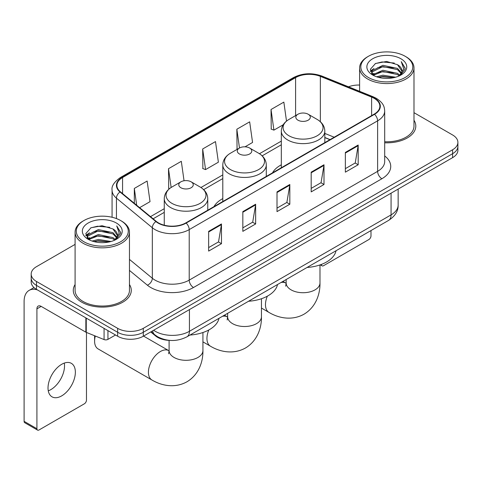 <?xml version="1.0" encoding="UTF-8"?>
<svg xmlns="http://www.w3.org/2000/svg" width="482" height="482" viewBox="0 0 482 482"><rect width="100%" height="100%" fill="white"/><g stroke="black" fill="none" stroke-linecap="round" stroke-linejoin="round"><path stroke-width="0.72" d="M222.792 198.602A32.023 18.485 0 0 0 213.996 206.615M281.319 164.808A32.023 18.485 0 0 0 272.523 172.821M329.929 139.684L324.82 137.611M169.839 340.394A18.123 10.465 180 0 1 155.578 335.942L150.727 331.935M75.09 244.386L36.487 266.679A18.123 10.465 0 0 0 31.179 274.077L31.179 281.97A18.123 10.465 0 0 0 36.487 289.369L117.656 336.231A18.123 10.465 0 0 0 143.293 336.231L452.592 157.656A18.123 10.465 0 0 0 457.9 150.257L457.9 146.311A18.123 10.465 0 0 1 452.592 153.71A18.123 10.465 0 0 0 457.9 146.311L457.9 142.365A18.123 10.465 0 0 0 452.592 134.966L413.99 112.68M31.179 274.077A18.123 10.465 0 0 0 36.487 281.476L117.656 328.338A18.123 10.465 0 0 0 143.293 328.338L143.293 332.285L452.592 153.71L143.293 332.285A18.123 10.465 0 0 1 117.656 332.285A18.123 10.465 0 0 0 143.293 332.285L143.293 336.231M36.487 281.476L36.487 285.422L117.656 332.285L36.487 285.422A18.123 10.465 0 0 1 31.179 278.024A18.123 10.465 0 0 0 36.487 285.422L36.487 289.369M75.09 284.531A28.998 16.743 0 0 0 73.282 290.357A28.998 16.743 0 0 0 81.771 302.196A28.998 16.743 0 0 0 113.378 305.823A28.998 16.743 0 0 0 131.279 290.357A28.998 16.743 0 0 0 129.465 284.531A28.998 16.743 0 0 1 131.279 290.357A28.998 16.743 0 0 1 113.378 305.823A28.998 16.743 0 0 1 81.771 302.196A28.998 16.743 0 0 1 73.282 290.357A28.998 16.743 0 0 1 75.09 284.531M374.201 98.34A19.334 11.164 180 0 1 379.858 106.233A19.334 11.164 180 0 1 374.201 114.126L185.799 222.895A19.334 11.164 180 0 1 156.288 221.407L120.398 191.812A19.334 11.164 180 0 1 116.903 185.407A19.334 11.164 180 0 1 122.567 177.515L295.599 77.614A19.334 11.164 180 0 1 320.355 76.367L371.616 97.087A19.334 11.164 180 0 1 374.201 98.34M374.538 98.141A19.816 11.441 0 0 0 371.893 96.858L320.632 76.138A19.816 11.441 0 0 0 295.255 77.421L122.223 177.316A19.816 11.441 0 0 0 120.006 191.969L155.897 221.563A19.816 11.441 0 0 0 186.142 223.094L374.538 114.318A19.816 11.441 0 0 0 374.538 98.141M208.652 231.354L208.652 251.086L221.473 243.687L221.473 223.955L208.652 231.354M208.652 247.585L218.527 241.886L221.419 224.612A4.832 2.79 -120 0 0 221.473 223.955M218.436 241.94L221.473 243.687M242.832 211.622L242.832 231.354L255.647 223.955L255.647 204.223L242.832 211.622M242.832 227.853L252.701 222.154L255.599 204.88A4.832 2.79 -120 0 0 255.647 204.223M252.616 222.208L255.647 223.955M345.359 152.426L345.359 172.158L358.18 164.76L358.18 145.028L345.359 152.426M345.359 168.658L355.234 162.958L358.126 145.685A4.832 2.79 -120 0 0 358.18 145.028M355.144 163.012L358.18 164.76M311.185 172.158L311.185 191.89L324 184.492L324 164.76L311.185 172.158M311.185 188.39L321.054 182.69L323.952 165.416A4.832 2.79 -120 0 0 324 164.76M320.97 182.744L324 184.492M277.005 191.89L277.005 211.622L289.827 204.223L289.827 184.492L277.005 191.89M277.005 208.122L286.88 202.422L289.772 185.148A4.832 2.79 -120 0 0 289.827 184.492M286.79 202.476L289.827 204.223M384.696 142.786A28.998 16.743 0 0 0 415.803 126.085A28.998 16.743 0 0 0 413.99 120.259A28.998 16.743 0 0 1 415.803 126.085A28.998 16.743 0 0 1 384.696 142.786M143.293 328.338L452.592 149.763A18.123 10.465 0 0 0 457.9 142.365M359.614 85.055A18.123 10.465 0 0 0 348.504 86.814M139.623 207.664L150.029 201.657L147.137 181.039L134.321 188.438L134.321 203.29M245.007 146.823L252.562 142.461L249.664 121.844L236.849 129.242L237.06 148.86M286.507 121.103L283.844 102.112L271.029 109.51L271.233 129.128M184.046 180.762L181.31 161.307L168.495 168.706L168.706 188.317M202.675 148.974L205.567 169.592L218.382 162.193L215.49 141.575L202.675 148.974L202.88 168.586M205.567 169.592L202.675 168.513M237.626 149.071L236.849 148.781M236.849 129.242L239.482 147.998M271.029 109.51L273.921 130.128L283.187 124.778M273.921 130.128L271.029 129.049M169.525 188.625L168.495 188.245M168.495 168.706L171.134 187.48M134.321 188.438L136.677 205.23M321.392 264.431L321.44 264.455A3.019 1.741 120 0 0 322.066 265.841A3.019 1.741 120 0 0 323.573 265.69L368.857 239.548A3.019 1.741 120 0 0 370.995 235.849L370.995 230.559M368.429 77.5A25.98 14.996 0 0 0 405.169 77.5A25.98 14.996 0 0 0 405.169 56.286L406.025 56.78A27.185 15.695 0 0 1 413.99 67.878A27.185 15.695 0 0 1 397.204 82.38A27.185 15.695 0 0 1 367.579 78.976A27.185 15.695 0 0 1 359.614 67.878A27.185 15.695 0 0 1 367.579 56.78L368.429 56.286A25.98 14.996 0 0 0 368.429 77.5M384.696 141.738A27.185 15.695 0 0 0 413.99 126.085L413.99 67.878M376.623 76.789L382.895 75.18L395.602 77.216M378.418 77.337L382.895 76.415L393.746 77.68L382.045 76.752L378.545 77.367M372.731 74.758L382.895 70.252L397.481 73.33L399.831 75.276M373.339 75.288L382.895 71.481L397.481 74.559L399.18 75.861M371.875 73.933L371.694 72.722L372.212 70.661L382.895 65.317L397.481 68.396L401.476 72.927M371.743 73.336L372.212 71.896L382.895 66.552L397.481 69.631L401.187 73.517M399.024 75.987A15.105 8.718 0 0 0 401.904 70.86A15.105 8.718 0 0 0 397.481 64.696L401.898 71.161M400.897 58.75A19.937 11.514 0 0 0 372.749 58.726A19.937 11.514 0 0 0 372.616 74.981A19.937 11.514 0 0 0 372.7 75.029A19.937 11.514 0 0 0 400.988 74.981A19.937 11.514 0 0 0 400.897 58.75M397.481 64.696L386.63 61.455L375.478 63.51L370.309 69.348L373.737 75.578M400.259 75.385L405.079 69.269L405.175 68.173L401.253 61.624L403.723 68.962L399.18 75.915M406.025 56.78L405.169 56.286A25.98 14.996 0 0 0 368.429 56.286M401.253 61.624L405.169 68.426M375.219 63.636L382.045 61.949L394.282 63.046M370.501 71.571L372.731 69.824M377.641 67.739L382.045 66.884L393.848 67.854M377.641 72.674L382.045 71.818L393.848 72.788M370.375 71.089L374.032 68.486M372.321 74.403L374.032 73.421M297.942 120.169A7.248 4.187 0 0 0 308.197 120.169A7.248 4.187 0 0 0 308.197 114.246L317.198 119.446A19.979 11.538 0 0 1 317.198 135.755A19.979 11.538 0 0 1 288.941 135.755A19.979 11.538 0 0 1 288.941 119.446C284.019 122.368 281.476 126.248 281.319 131.092A21.75 12.556 0 0 0 287.688 139.967A21.75 12.556 0 0 0 311.39 142.69A21.75 12.556 0 0 0 324.82 131.092C324.657 126.248 322.115 122.368 317.198 119.446L308.197 114.246A7.248 4.187 0 0 0 297.942 114.246A7.248 4.187 0 0 0 297.942 120.169M307.064 267.468A33.228 19.184 0 0 0 336.056 250.73M239.415 153.957A7.248 4.187 0 0 0 249.664 153.957A7.248 4.187 0 0 0 249.664 148.04L258.671 153.234A19.979 11.538 0 0 1 258.671 169.55A19.979 11.538 0 0 1 230.414 169.55A19.979 11.538 0 0 1 230.414 153.234C225.492 156.156 222.949 160.042 222.792 164.88A21.75 12.556 0 0 0 229.161 173.761A21.75 12.556 0 0 0 252.863 176.484A21.75 12.556 0 0 0 266.293 164.88C266.13 160.042 263.588 156.156 258.671 153.234L249.664 148.04A7.248 4.187 0 0 0 239.415 148.04A7.248 4.187 0 0 0 239.415 153.957M248.531 301.262A33.228 19.184 0 0 0 277.53 284.525M95.309 336.032A16.918 9.767 120 0 0 94.593 341.166L94.593 336.231A10.875 6.278 -60 0 1 94.599 335.743M94.593 341.166A16.918 9.767 120 0 0 98.093 348.908L151.92 379.985A16.918 9.767 -60 0 1 149.33 366.434A16.918 9.767 -60 0 1 160.379 351.523A16.918 9.767 -60 0 1 168.839 350.685L169.092 350.83M180.889 187.745A7.248 4.187 0 0 0 191.137 187.745A7.248 4.187 0 0 0 191.137 181.828L200.138 187.028A19.979 11.538 0 0 1 200.138 203.338A19.979 11.538 0 0 1 171.881 203.338A19.979 11.538 0 0 1 171.881 187.028C166.965 189.95 164.422 193.83 164.26 198.668A21.75 12.556 0 0 0 170.634 207.549A21.75 12.556 0 0 0 194.336 210.273A21.75 12.556 0 0 0 207.76 198.668C207.603 193.83 205.061 189.95 200.138 187.028L191.137 181.828A7.248 4.187 0 0 0 180.889 181.828A7.248 4.187 0 0 0 180.889 187.745M190.004 335.05A33.228 19.184 0 0 0 219.003 318.313M64.275 363.097A19.334 11.164 -60 0 1 50.851 389.613A19.334 11.164 -60 0 1 48.272 390.818M61.696 395.873A19.334 11.164 120 0 0 74.324 378.834A19.334 11.164 120 0 0 71.36 363.344A19.334 11.164 120 0 0 61.696 364.302A19.334 11.164 120 0 0 49.062 381.334A19.334 11.164 120 0 0 52.026 396.831A19.334 11.164 120 0 0 61.696 395.873M107.938 330.622L107.938 339.376L115.523 334.996M37.391 289.887A24.166 13.954 -120 0 0 29.107 290.393A24.166 13.954 -120 0 0 24.1 301.455L24.1 421.328L36.915 428.727L36.915 308.854A6.043 3.488 60 0 1 38.168 306.088A6.043 3.488 60 0 1 41.187 306.389L85.856 332.176L85.856 317.873M36.915 428.727A3.019 1.741 120 0 0 37.542 430.107L24.727 422.708A3.019 1.741 -60 0 1 24.1 421.328M37.542 430.107A3.019 1.741 120 0 0 39.054 429.956L84.338 403.814A3.019 1.741 120 0 0 86.471 400.114L86.471 332.459M107.938 339.376A3.019 1.741 180 0 1 104.07 339.569L86.26 332.369A3.019 1.741 180 0 1 85.856 332.176M83.91 241.765A25.98 14.996 0 0 0 120.651 241.765A25.98 14.996 0 0 0 120.651 220.551L121.506 221.045A27.185 15.695 0 0 1 129.465 232.143A27.185 15.695 0 0 1 112.686 246.645A27.185 15.695 0 0 1 83.055 243.241A27.185 15.695 0 0 1 75.09 232.143A27.185 15.695 0 0 1 83.055 221.045L83.91 220.551A25.98 14.996 0 0 0 83.91 241.765M75.09 232.143L75.09 290.357A27.185 15.695 0 0 0 83.055 301.455A27.185 15.695 0 0 0 112.686 304.853A27.185 15.695 0 0 0 129.465 290.357L129.465 232.143M92.104 241.054L98.37 239.452L111.083 241.488M93.894 241.603L98.37 240.681L109.221 241.946M88.194 239.042L98.37 234.517L112.957 237.596L115.306 239.542M88.815 239.554L98.37 235.752L112.957 238.831L114.656 240.126M87.356 238.204L87.176 236.987L87.688 234.927L98.37 229.583L112.957 232.661L116.951 237.192M87.224 237.602L87.688 236.162L98.37 230.818L112.957 233.897L116.668 237.783M114.505 240.253A15.105 8.718 0 0 0 117.385 235.132A15.105 8.718 0 0 0 112.957 228.962L117.373 235.427M116.379 223.021A19.937 11.514 0 0 0 88.224 222.991A19.937 11.514 0 0 0 88.098 239.247A19.937 11.514 0 0 0 88.182 239.295A19.937 11.514 0 0 0 116.463 239.247A19.937 11.514 0 0 0 116.379 223.021M112.957 228.962L102.106 225.727L90.953 227.775L85.784 233.619L89.212 239.843M115.74 239.65L120.554 233.535L120.651 232.445L116.734 225.895L119.205 233.234L114.662 240.181M121.506 221.045L120.651 220.551A25.98 14.996 0 0 0 83.91 220.551M116.734 225.895L120.651 232.692M90.694 227.902L97.527 226.221L109.757 227.317M85.983 235.843L88.212 234.089M93.116 232.005L97.527 231.149L109.324 232.119M93.116 236.939L97.527 236.084L109.324 237.054M94.02 241.633L97.527 241.018L109.209 241.952M85.856 235.355L89.513 232.758M87.796 238.674L89.513 237.686M155.578 335.4L155.578 335.942M153.631 330.26A24.166 13.954 0 0 0 155.252 331.297A24.166 13.954 0 0 0 189.432 331.297L391.071 214.882A24.166 13.954 0 0 0 398.15 205.013C398.331 211.014 395.132 216.141 388.57 220.413L186.926 336.828A12.086 6.977 60 0 0 189.432 331.297L189.432 309.595M391.071 193.174L391.071 214.882A12.086 6.977 60 0 1 388.57 220.413M152.649 330.827A12.086 8.08 129.5 0 0 154.758 334.755L151.089 331.73M452.592 157.656L452.592 149.763M117.656 336.231L117.656 328.338M384.696 155.951A30.209 17.442 180 0 1 381.889 178.744L193.487 287.519A6.043 3.488 60 0 1 189.215 280.12L377.617 171.345A24.166 13.954 0 0 0 384.696 161.482L384.696 110.968A24.166 13.954 180 0 1 377.617 120.831A6.043 3.488 -120 0 0 374.538 114.318M193.487 287.519A30.209 17.442 180 0 1 150.77 287.519A30.209 17.442 180 0 1 147.384 285.187L129.465 270.414M155.897 221.563A6.043 4.043 129.5 0 0 152.33 227.739L152.33 278.253A24.166 13.954 0 0 0 155.041 280.12A24.166 13.954 0 0 0 189.215 280.12L189.215 229.607A24.166 13.954 180 0 1 152.33 227.739L116.439 198.144A24.166 13.954 180 0 1 112.071 190.143L112.071 217.268M384.696 110.968C384.305 106.817 383.919 103.359 376.364 98.334L373.189 96.792A6.043 2.832 112 0 0 371.893 96.858M373.189 96.792L321.928 76.072C311.92 72.529 302.425 73.041 293.43 77.614A6.043 3.488 60 0 1 295.255 77.421M122.223 177.316A6.043 3.488 -120 0 0 120.398 177.515C114.126 182.021 111.354 186.233 112.071 190.143M120.006 191.969A6.043 4.043 129.5 0 0 116.439 198.144L116.439 218.581M321.928 76.072A6.043 2.832 112 0 0 320.632 76.138M186.142 223.094A6.043 3.488 60 0 1 189.215 229.607L377.617 120.831L377.617 171.345A6.043 3.488 60 0 0 381.889 178.744M129.465 259.4L152.33 278.253A6.043 4.043 -50.5 0 1 147.384 285.187M122.567 177.515L122.567 193.595M371.616 97.087L371.616 115.614M320.355 76.367L320.355 121.723M334.207 137.213L324.82 133.418M295.599 77.614L295.599 115.602M281.319 141.112L259.473 153.722M222.792 174.9L200.946 187.516M164.26 208.694L150.505 216.635M277.005 192.517L289.772 185.148M311.185 172.785L323.952 165.416M345.359 153.053L358.126 145.685M242.832 212.249L255.599 204.88M208.652 231.981L221.419 224.612M319.982 264.937L319.982 282.958A16.918 9.767 180 0 1 315.029 289.863A16.918 9.767 180 0 1 291.104 289.863A16.918 9.767 180 0 1 286.151 282.958L285.699 286.2M281.012 282.512A16.918 9.767 -60 0 1 285.892 283.103L286.151 283.247M319.982 282.958C320.205 294.056 315.903 307.112 304.015 314.204C291.941 320.946 278.488 318.15 268.974 312.408A16.918 9.767 -60 0 1 267.341 296.171M261.455 298.726L261.455 316.746A16.918 9.767 180 0 1 256.502 323.651A16.918 9.767 180 0 1 232.577 323.651A16.918 9.767 180 0 1 227.625 316.746L227.167 319.988M222.485 316.3A16.918 9.767 -60 0 1 227.365 316.897L227.618 317.042M261.455 316.746C261.678 327.85 257.376 340.901 245.489 347.992C233.415 354.734 219.961 351.944 210.447 346.197A16.918 9.767 -60 0 1 208.814 329.959M202.928 332.52L202.928 350.541A16.918 9.767 180 0 1 197.975 357.445A16.918 9.767 180 0 1 174.05 357.445A16.918 9.767 180 0 1 169.098 350.541L168.64 353.782M36.915 308.854L41.187 306.389M86.26 318.102L86.26 332.369M104.07 339.569L104.07 328.387M186.926 336.828C177.201 341.714 167.477 341.714 157.759 336.828L154.758 334.755M398.15 205.013L398.15 189.089M293.43 77.614L120.398 177.515M281.319 144.787L262.178 155.837M222.792 178.581L203.651 189.631M164.26 212.369L153.131 218.798M330.062 139.605L324.82 137.484M322.066 265.841L320.307 264.829M371.694 73.722L371.694 72.722M359.614 91.309L359.614 67.878M268.974 312.408L261.455 308.064M324.82 142.636L324.82 131.092M281.319 167.748L281.319 131.092M297.942 114.246L288.941 119.446M285.892 283.103L282.94 281.398M286.151 279.542L286.151 282.958M210.447 346.197L202.928 341.852M266.293 176.424L266.293 164.88M222.792 201.536L222.792 164.88M239.415 148.04L230.414 153.234M227.365 316.897L224.407 315.192M227.625 313.336L227.625 316.746M202.928 350.541C203.151 361.639 198.843 374.695 186.962 381.78C174.888 388.528 161.434 385.733 151.92 379.985M207.76 210.212L207.76 198.668M164.26 225.196L164.26 198.668M180.889 181.828L171.881 187.028M168.839 350.685L143.546 336.087M169.098 340.376L169.098 350.541M29.107 290.393L33.993 287.567M87.176 237.988L87.176 236.987"/></g></svg>
